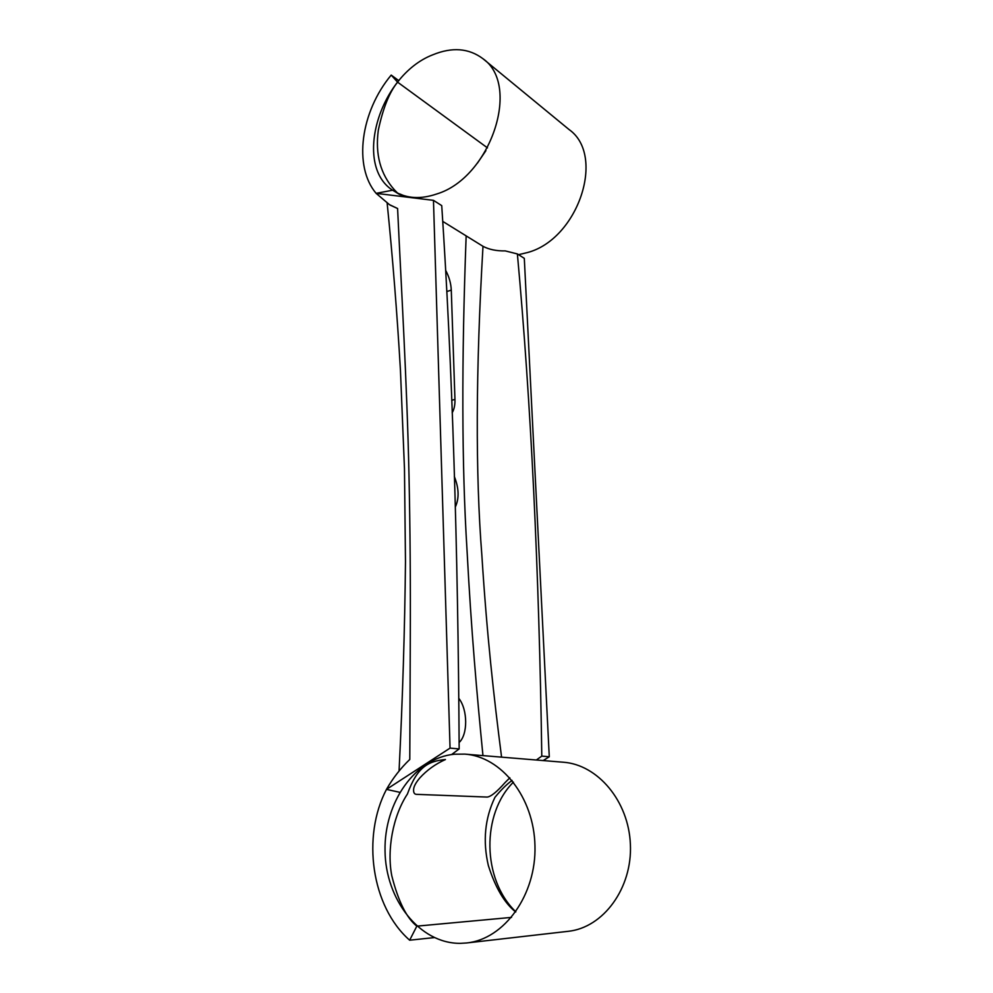 <?xml version="1.0" encoding="UTF-8"?>
<svg xmlns="http://www.w3.org/2000/svg" width="993" height="993" viewBox="0 0 993 993"><rect width="100%" height="100%" fill="white"/><g stroke="black" fill="none" stroke-linecap="round" stroke-linejoin="round"><path stroke-width="1.49" d="M390.336 205.179L397.597 208.518C401.06 283.055 407.043 383.583 408.979 474.753C410.134 528.251 410.568 583.45 410.283 640.336L409.786 759.446C400.651 768.21 392.868 778.189 386.463 789.385L450.052 748.114L433.469 200.35L441.736 205.625C452.212 364.245 458.021 545.343 459.163 748.921L450.052 748.114M397.597 208.518L389.442 204.645L376.124 193.35L433.469 200.35M434.202 937.603L409.65 940.197L416.837 926.146C406.609 918.091 398.255 901.321 391.801 875.838C386.823 850.306 392.657 816.445 407.428 794.003C417.172 767.055 427.946 761.172 445.435 759.533C435.418 764.027 426.866 770.171 419.778 777.978C415.62 782.881 413.547 786.903 413.584 790.031C413.522 792.811 414.491 794.251 416.477 794.35L487.228 797.069C491.026 796.597 496.947 791.793 505.003 782.645L509.831 777.792M399.769 792.315L386.463 789.385C361.762 836.454 371.171 906.41 409.65 940.197M512.09 780.424C506.778 784.222 501.068 789.869 494.924 797.354C484.869 818.406 482.672 841.108 488.333 865.486C495.383 887.643 504.506 903.146 515.702 911.984M511.519 917.395L416.837 926.146M451.616 754.543L459.163 748.921M398.851 80.694L391.205 75.083C360.62 111.725 353.185 166.39 376.124 193.35L392.769 190.184M406.534 197.061L399.273 194.305M397.535 193.052L394.432 189.862C380.468 174.272 375.093 154.387 378.308 130.22C383.013 108.088 389.455 92.076 397.61 82.171L487.476 147.883M400.005 194.032L403.431 195.484M536.344 760.005L541.793 756.12C539.112 570.056 530.982 402.661 517.378 253.935L505.263 250.906C496.438 251.055 489.028 249.516 482.995 246.314L442.816 221.439M482.958 755.611C476.901 694.119 471.327 631.585 467.008 549.923C461.757 465.854 461.472 361.204 466.151 235.986M454.347 476.566C458.989 488.233 459.3 498.424 455.278 507.113M459.014 698.638C467.765 709.945 467.951 734.46 459.176 742.454M452.163 412.79C454.173 409.401 455.104 404.945 454.955 399.434L451.281 290.13C450.959 283.34 449.134 276.824 445.783 270.58M501.577 757.15C493.794 696.714 486.918 635.048 481.866 555.348C475.386 473.413 475.759 370.389 482.995 246.314M543.171 760.564L549.278 756.765L524.304 258.354L517.378 253.935M391.205 75.083L397.61 82.171M549.278 756.765L541.793 756.12M460.318 943.35L466.648 942.965C504.506 939.192 536.381 894.631 534.966 845.862C533.973 797.081 501.254 756.567 464.848 754.121L454.434 754.208C415.297 757.882 384.055 802.158 385.036 850.765C385.445 899.348 419.331 943.66 460.318 943.35M464.848 754.121L563.304 762.227C597.587 764.573 628.743 800.979 630.394 844.484C632.417 887.978 603.446 927.747 568.058 931.335L466.648 942.965M515.826 911.822C481.853 879.314 481.493 813.59 513.443 782.124M436.994 193.896C490.306 177.685 521.511 85.249 482.883 58.661C468.808 48.136 452.063 46.87 432.675 54.851C378.209 75.89 352.192 168.214 394.804 191.525C406.782 198.65 420.846 199.444 436.994 193.896M482.883 58.661L569.001 129.5C606.127 155.405 578.05 239.152 527.556 252.52L518.545 254.68M477.447 163.113L485.912 150.651M446.912 291.508L451.281 290.13M451.703 400.291L454.955 399.434M399.049 771.04C402.637 698.762 404.784 629.016 405.479 561.802L404.474 468.708L400.44 370.203C397.126 313.577 392.694 257.907 387.158 203.193M390.696 205.402L389.442 204.645M399.583 194.504L394.804 191.525"/></g></svg>
